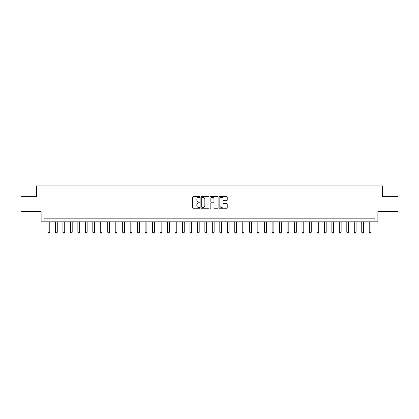 <?xml version="1.0" encoding="UTF-8"?>
<svg xmlns="http://www.w3.org/2000/svg" width="419" height="419" viewBox="0 0 419 419"><rect width="100%" height="100%" fill="white"/><g stroke="black" fill="none" stroke-linecap="round" stroke-linejoin="round"><path stroke-width="0.63" d="M199.936 196.935A0.409 0.409 0 0 0 199.528 196.521L193.295 196.521A0.587 0.587 0 0 0 192.709 197.108L192.709 207.667A0.587 0.587 0 0 0 193.295 208.253L199.528 208.253A0.409 0.409 0 0 0 199.936 207.845A0.409 0.409 0 0 0 199.528 207.431L198.721 207.431A1.875 1.875 0 0 1 196.846 205.556L196.846 204.676A1.875 1.875 0 0 1 198.721 202.801L199.528 202.801A0.409 0.409 0 0 0 199.936 202.387A0.409 0.409 0 0 0 199.528 201.979L198.721 201.979A1.875 1.875 0 0 1 196.846 200.099L196.846 199.219A1.875 1.875 0 0 1 198.721 197.344L199.528 197.344A0.409 0.409 0 0 0 199.936 196.935M226.642 200.659A0.587 0.587 0 0 0 227.229 200.073L227.229 197.108A0.587 0.587 0 0 0 226.642 196.521L219.724 196.521A0.587 0.587 0 0 0 219.137 197.108L219.137 207.667A0.587 0.587 0 0 0 219.724 208.253L226.642 208.253A0.587 0.587 0 0 0 227.229 207.667L227.229 204.09A0.587 0.587 0 0 0 226.642 203.503L223.683 203.503A0.587 0.587 0 0 0 223.097 204.09L223.097 205.865A1.571 1.571 0 0 1 221.525 207.431A1.571 1.571 0 0 1 219.954 205.865L219.954 198.915A1.571 1.571 0 0 1 221.525 197.344A1.571 1.571 0 0 1 223.097 198.915L223.097 200.073A0.587 0.587 0 0 0 223.683 200.659L226.642 200.659M374.89 221.813L377.88 221.813L377.88 211.653L398.05 211.653L398.05 196.71L382.364 196.71L382.364 185.952L36.636 185.952L36.636 196.71L20.95 196.71L20.95 211.653L41.12 211.653L41.12 221.813L374.89 221.813L374.89 218.823L44.11 218.823L44.11 221.813M208.987 197.108A0.587 0.587 0 0 0 208.4 196.521L201.476 196.521A0.587 0.587 0 0 0 200.89 197.108L200.89 207.667A0.587 0.587 0 0 0 201.476 208.253L208.4 208.253A0.587 0.587 0 0 0 208.987 207.667L208.987 197.108M210.6 196.521L217.524 196.521A0.587 0.587 0 0 1 218.11 197.108L218.11 207.667A0.587 0.587 0 0 1 217.524 208.253L214.559 208.253A0.587 0.587 0 0 1 213.973 207.667L213.973 203.388A0.587 0.587 0 0 0 213.386 202.801L211.422 202.801A0.587 0.587 0 0 0 210.836 203.388L210.836 207.845A0.409 0.409 0 0 1 210.422 208.253A0.409 0.409 0 0 1 210.013 207.845L210.013 197.108A0.587 0.587 0 0 1 210.6 196.521M202.126 197.344A0.409 0.409 0 0 0 201.712 197.752L201.712 207.023A0.409 0.409 0 0 0 202.126 207.431L202.974 207.431A1.875 1.875 0 0 0 204.849 205.556L204.849 199.219A1.875 1.875 0 0 0 202.974 197.344L202.126 197.344M213.973 198.941A1.571 1.571 0 0 0 212.402 197.375A1.571 1.571 0 0 0 210.836 198.941L210.836 201.392A0.587 0.587 0 0 0 211.422 201.979L213.386 201.979A0.587 0.587 0 0 0 213.973 201.392L213.973 198.941M47.991 221.813L47.991 232.267L49.788 232.267L49.788 221.813M49.788 232.267L49.337 233.048L48.442 233.048L47.991 232.267M55.465 221.813L55.465 232.267L57.256 232.267L57.256 221.813M57.256 232.267L56.806 233.048L55.91 233.048L55.465 232.267M62.934 221.813L62.934 232.267L64.725 232.267L64.725 221.813M64.725 232.267L64.28 233.048L63.379 233.048L62.934 232.267M70.402 221.813L70.402 232.267L72.194 232.267L72.194 221.813M72.194 232.267L71.749 233.048L70.853 233.048L70.402 232.267M77.871 221.813L77.871 232.267L79.668 232.267L79.668 221.813M79.668 232.267L79.217 233.048L78.322 233.048L77.871 232.267M85.345 221.813L85.345 232.267L87.136 232.267L87.136 221.813M87.136 232.267L86.691 233.048L85.79 233.048L85.345 232.267M92.814 221.813L92.814 232.267L94.605 232.267L94.605 221.813M94.605 232.267L94.16 233.048L93.264 233.048L92.814 232.267M100.282 221.813L100.282 232.267L102.079 232.267L102.079 221.813M102.079 232.267L101.628 233.048L100.733 233.048L100.282 232.267M107.756 221.813L107.756 232.267L109.548 232.267L109.548 221.813M109.548 232.267L109.097 233.048L108.202 233.048L107.756 232.267M115.225 221.813L115.225 232.267L117.016 232.267L117.016 221.813M117.016 232.267L116.571 233.048L115.675 233.048L115.225 232.267M122.694 221.813L122.694 232.267L124.49 232.267L124.49 221.813M124.49 232.267L124.04 233.048L123.144 233.048L122.694 232.267M130.168 221.813L130.168 232.267L131.959 232.267L131.959 221.813M131.959 232.267L131.508 233.048L130.613 233.048L130.168 232.267M137.636 221.813L137.636 232.267L139.427 232.267L139.427 221.813M139.427 232.267L138.982 233.048L138.087 233.048L137.636 232.267M145.105 221.813L145.105 232.267L146.901 232.267L146.901 221.813M146.901 232.267L146.451 233.048L145.555 233.048L145.105 232.267M152.579 221.813L152.579 232.267L154.37 232.267L154.37 221.813M154.37 232.267L153.92 233.048L153.024 233.048L152.579 232.267M160.048 221.813L160.048 232.267L161.839 232.267L161.839 221.813M161.839 232.267L161.394 233.048L160.493 233.048L160.048 232.267M167.516 221.813L167.516 232.267L169.307 232.267L169.307 221.813M169.307 232.267L168.862 233.048L167.967 233.048L167.516 232.267M174.985 221.813L174.985 232.267L176.781 232.267L176.781 221.813M176.781 232.267L176.331 233.048L175.435 233.048L174.985 232.267M182.459 221.813L182.459 232.267L184.25 232.267L184.25 221.813M184.25 232.267L183.805 233.048L182.904 233.048L182.459 232.267M189.927 221.813L189.927 232.267L191.719 232.267L191.719 221.813M191.719 232.267L191.274 233.048L190.378 233.048L189.927 232.267M197.396 221.813L197.396 232.267L199.193 232.267L199.193 221.813M199.193 232.267L198.742 233.048L197.847 233.048L197.396 232.267M204.87 221.813L204.87 232.267L206.661 232.267L206.661 221.813M206.661 232.267L206.211 233.048L205.315 233.048L204.87 232.267M212.339 221.813L212.339 232.267L214.13 232.267L214.13 221.813M214.13 232.267L213.685 233.048L212.789 233.048L212.339 232.267M219.807 221.813L219.807 232.267L221.604 232.267L221.604 221.813M221.604 232.267L221.153 233.048L220.258 233.048L219.807 232.267M227.281 221.813L227.281 232.267L229.073 232.267L229.073 221.813M229.073 232.267L228.622 233.048L227.727 233.048L227.281 232.267M234.75 221.813L234.75 232.267L236.541 232.267L236.541 221.813M236.541 232.267L236.096 233.048L235.195 233.048L234.75 232.267M242.219 221.813L242.219 232.267L244.015 232.267L244.015 221.813M244.015 232.267L243.565 233.048L242.669 233.048L242.219 232.267M249.693 221.813L249.693 232.267L251.484 232.267L251.484 221.813M251.484 232.267L251.033 233.048L250.138 233.048L249.693 232.267M257.161 221.813L257.161 232.267L258.952 232.267L258.952 221.813M258.952 232.267L258.507 233.048L257.606 233.048L257.161 232.267M264.63 221.813L264.63 232.267L266.421 232.267L266.421 221.813M266.421 232.267L265.976 233.048L265.08 233.048L264.63 232.267M272.099 221.813L272.099 232.267L273.895 232.267L273.895 221.813M273.895 232.267L273.445 233.048L272.549 233.048L272.099 232.267M279.573 221.813L279.573 232.267L281.364 232.267L281.364 221.813M281.364 232.267L280.913 233.048L280.018 233.048L279.573 232.267M287.041 221.813L287.041 232.267L288.832 232.267L288.832 221.813M288.832 232.267L288.387 233.048L287.492 233.048L287.041 232.267M294.51 221.813L294.51 232.267L296.306 232.267L296.306 221.813M296.306 232.267L295.856 233.048L294.96 233.048L294.51 232.267M301.984 221.813L301.984 232.267L303.775 232.267L303.775 221.813M303.775 232.267L303.325 233.048L302.429 233.048L301.984 232.267M309.452 221.813L309.452 232.267L311.244 232.267L311.244 221.813M311.244 232.267L310.798 233.048L309.903 233.048L309.452 232.267M316.921 221.813L316.921 232.267L318.718 232.267L318.718 221.813M318.718 232.267L318.267 233.048L317.372 233.048L316.921 232.267M324.395 221.813L324.395 232.267L326.186 232.267L326.186 221.813M326.186 232.267L325.736 233.048L324.84 233.048L324.395 232.267M331.864 221.813L331.864 232.267L333.655 232.267L333.655 221.813M333.655 232.267L333.21 233.048L332.309 233.048L331.864 232.267M339.332 221.813L339.332 232.267L341.129 232.267L341.129 221.813M341.129 232.267L340.678 233.048L339.783 233.048L339.332 232.267M346.806 221.813L346.806 232.267L348.598 232.267L348.598 221.813M348.598 232.267L348.147 233.048L347.251 233.048L346.806 232.267M354.275 221.813L354.275 232.267L356.066 232.267L356.066 221.813M356.066 232.267L355.621 233.048L354.72 233.048L354.275 232.267M361.744 221.813L361.744 232.267L363.535 232.267L363.535 221.813M363.535 232.267L363.09 233.048L362.194 233.048L361.744 232.267M369.212 221.813L369.212 232.267L371.009 232.267L371.009 221.813M371.009 232.267L370.558 233.048L369.663 233.048L369.212 232.267"/></g></svg>
